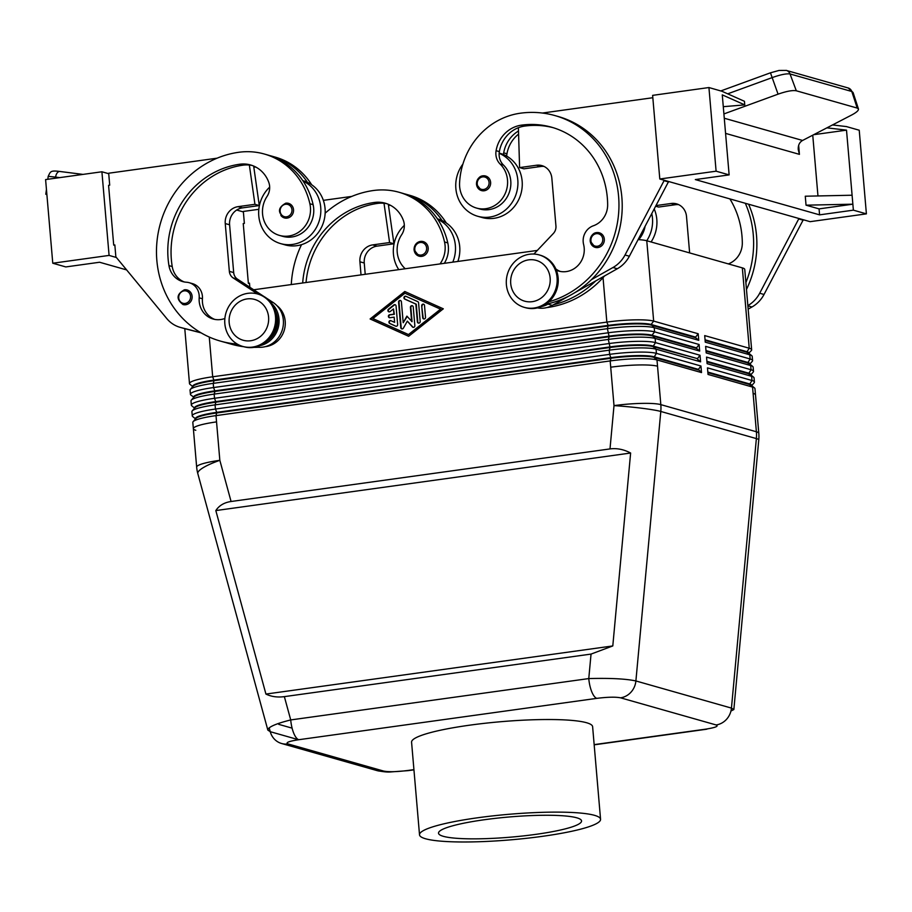 <?xml version="1.0" encoding="UTF-8"?>
<svg xmlns="http://www.w3.org/2000/svg" width="912" height="912" viewBox="0 0 912 912"><rect width="100%" height="100%" fill="white"/><g stroke="black" fill="none" stroke-linecap="round" stroke-linejoin="round"><path stroke-width="1.37" d="M194.632 408.086L194.609 407.824A33.311 4.697 -4.9 0 1 215.859 401.588L610.025 346.902A33.311 4.697 -4.9 0 1 652.946 345.99L697.475 358.633L700.028 355.258L655.5 342.616A36.343 5.119 175.1 0 0 608.692 343.596L214.514 398.293A36.343 5.119 175.1 0 0 191.338 405.099A36.343 5.119 175.1 0 0 191.771 405.794L194.598 408.131M697.475 358.633L652.992 346.583A33.311 4.697 175.1 0 0 610.082 347.495L215.916 402.192A33.311 4.697 175.1 0 0 194.94 407.732L192.204 410.913A36.343 5.119 -4.9 0 1 215.084 404.871L609.25 350.174A36.343 5.119 -4.9 0 1 656.07 349.182L700.598 361.825L700.028 355.258M191.338 405.099L190.984 400.915A36.343 5.119 -4.9 0 1 191.292 400.163A36.343 5.119 -4.9 0 1 214.16 394.109L608.327 339.424A36.343 5.119 -4.9 0 1 655.147 338.432L699.675 351.074L699.105 344.497L654.588 331.854A36.343 5.119 175.1 0 0 607.768 332.846L213.59 387.543A36.343 5.119 175.1 0 0 190.414 394.349A36.343 5.119 175.1 0 0 190.847 395.033L193.686 397.073A33.311 4.697 -4.9 0 1 214.936 390.838L609.102 336.14A33.311 4.697 -4.9 0 1 652.023 335.24L696.551 347.882L699.105 344.497M699.675 351.074L696.597 348.475L652.08 335.833A33.311 4.697 175.1 0 0 609.159 336.745L214.993 391.43A33.311 4.697 175.1 0 0 194.028 396.971L191.292 400.163M190.414 394.349L190.061 390.165A36.343 5.119 -4.9 0 1 190.369 389.401A36.343 5.119 -4.9 0 1 213.237 383.359L607.403 328.662A36.343 5.119 -4.9 0 1 654.223 327.682L698.752 340.313L698.182 333.746L695.628 337.121L651.1 324.478L653.665 321.104A36.343 5.119 175.1 0 0 606.845 322.096L212.678 376.781A36.343 5.119 175.1 0 0 189.491 383.587A36.343 5.119 175.1 0 0 189.924 384.283L192.763 386.62M695.628 337.121L695.674 337.725L651.157 325.082A33.311 4.697 175.1 0 0 608.236 325.983L214.069 380.68A33.311 4.697 175.1 0 0 193.105 386.221L190.369 389.401M697.52 359.225L700.598 361.825M192.797 386.585L192.774 386.323A33.311 4.697 -4.9 0 1 214.012 380.076L608.19 325.39A33.311 4.697 -4.9 0 1 651.1 324.478L654.223 327.682L654.588 331.854L652.023 335.24L655.147 338.432L655.5 342.616L652.992 346.583L656.07 349.182L656.423 353.366A36.343 5.119 175.1 0 0 609.615 354.358L215.437 409.043A36.343 5.119 175.1 0 0 192.261 415.849A36.343 5.119 175.1 0 0 192.694 416.545L195.521 418.882M253.696 289.777L537.316 250.424M404.791 291.498L443.312 308.815L408.633 336.289L370.112 318.972L404.791 291.498M698.182 333.746L653.665 321.104L646.768 240.745A36.343 5.119 175.1 0 0 638.161 239.628M405.167 291.658L370.546 319.086L408.69 336.243M440.929 309.328L404.939 293.219L372.928 318.573L408.485 334.556L440.929 309.328L404.939 293.219M408.485 334.556L440.496 309.202M192.261 415.849L191.908 411.665A36.343 5.119 -4.9 0 1 192.204 410.913M195.556 418.847L195.533 418.585A33.311 4.697 -4.9 0 1 216.782 412.349L610.949 357.652A33.311 4.697 -4.9 0 1 653.87 356.74L698.387 369.383L701.51 372.586L700.952 366.008L656.423 353.366L653.915 357.344A33.311 4.697 175.1 0 0 611.006 358.245L216.828 412.942A33.311 4.697 175.1 0 0 195.863 418.483L193.127 421.663A36.343 5.119 -4.9 0 1 216.007 415.621L610.174 360.924A36.343 5.119 -4.9 0 1 656.993 359.944L701.51 372.586M195.784 430.282A36.343 5.119 -4.9 0 1 193.367 428.697L192.82 422.427A36.343 5.119 -4.9 0 1 193.127 421.663M193.367 428.697A36.343 5.119 -4.9 0 1 216.543 421.891A36.343 5.119 175.1 0 0 193.367 428.697L196.661 467.115A36.343 36.343 0 0 0 197.813 473.59A36.343 7.387 -15.3 0 1 219.838 460.321A36.343 5.119 175.1 0 0 196.661 467.115M240.973 345.853A96.911 89.923 105.9 0 1 228.08 343.265L231.34 344.189A96.911 89.923 -74.1 0 0 243.766 346.72M253.787 347.369A96.911 89.923 -74.1 0 0 258.37 347.267M265.267 346.651A96.911 89.923 -74.1 0 0 266.008 346.56A22.709 21.079 -74.1 0 0 284.453 329.563A22.709 21.079 -74.1 0 0 276.963 305.68M311.665 184.748A71.638 66.473 -74.1 0 0 275.23 157.115L271.981 156.191A71.638 66.473 105.9 0 1 307.447 182.343A33.311 30.917 -74.1 0 1 325.06 208.517A33.311 30.917 -74.1 0 1 284.989 244.861L280.645 243.618A33.311 30.917 -74.1 0 0 320.716 207.275A33.311 30.917 -74.1 0 0 303.103 181.112A71.638 66.473 105.9 0 1 313.124 204.676A25.741 23.883 105.9 0 1 306.193 229.55A25.741 23.883 105.9 0 1 282.72 236.345L279.46 235.41A25.741 23.883 105.9 0 1 266.999 196.502A15.139 14.056 -74.1 0 0 268.744 182.24A30.29 28.101 -74.1 0 0 250.606 164.969A30.29 28.101 -74.1 0 0 239.776 164.228A84.793 78.683 -74.1 0 0 168.959 265.62A21.204 19.676 -74.1 0 0 182.674 281.58A21.204 19.676 -74.1 0 0 186.493 282.23A15.139 14.056 105.9 0 1 189.217 282.709A15.139 14.056 105.9 0 1 199.181 297.836A21.204 19.676 -74.1 0 0 213.123 319.018A21.204 19.676 -74.1 0 0 224.876 318.47M253.81 167.067A30.29 28.101 105.9 0 1 255.873 167.113M263.978 296.514L237.496 279.163A9.086 8.436 105.9 0 1 233.689 272.585L229.596 224.785A15.139 14.056 105.9 0 1 242.387 207.89L259.282 205.553L253.661 166.052M255.953 346.948A24.225 22.481 -74.1 0 0 281.671 331.694A24.225 22.481 -74.1 0 0 273.212 302.556L266.372 298.076M257.697 294.006L233.153 277.921A9.086 8.436 105.9 0 1 229.345 271.343L225.253 223.554A15.139 14.056 105.9 0 1 238.043 206.659L254.938 204.311L249.352 165.038A30.29 28.101 -74.1 0 0 243.037 165.163A84.793 78.683 -74.1 0 0 172.22 266.543A21.204 19.676 -74.1 0 0 184.315 281.968M189.217 282.709L192.478 283.632A15.139 14.056 105.9 0 1 202.43 298.76A21.204 19.676 -74.1 0 0 214.765 319.405M275.481 311.186A22.709 21.079 105.9 0 1 266.965 341.179M259.817 345.671A24.225 22.481 -74.1 0 0 278.103 328.138A24.225 22.481 -74.1 0 0 271.765 303.605M254.938 204.311L259.282 205.553M217.147 158.175L108.688 173.223L109.702 185.17L108.585 185.33L113.704 245.077L114.832 244.918L115.858 256.865L166.793 318.584A30.29 28.101 -74.1 0 0 180.074 327.328A30.29 28.101 -74.1 0 0 180.69 327.499L200.811 332.675M126.631 269.918L99.59 262.246L65.801 266.931L52.771 263.226L45.6 179.584L101.905 171.775L108.722 173.702M101.905 171.775L109.087 255.417L116.371 257.492M243.39 211.937L236.687 210.034M258.837 209.304L243.344 211.447L244.37 223.406L243.242 223.554L248.36 283.301L249.535 283.632M113.704 245.077L114.866 245.408M59.941 171.479C50.251 170.248 50.548 171.547 48.199 176.347L55.609 177.099A6.053 3.58 -82.8 0 1 59.93 171.479A6.053 3.58 -82.8 0 1 59.941 171.479A6.053 3.58 -82.8 0 1 60.135 171.513L82.981 174.397M46.9 194.723L45.794 194.233L46.843 194.119M248.36 283.301L249.489 283.153L249.842 287.246M52.771 263.226L109.087 255.417M351.804 196.399L323.35 200.355M365.222 274.307L364.253 263.009A15.139 14.056 105.9 0 1 377.044 246.126L393.938 243.778L388.352 204.505A30.29 28.101 -74.1 0 1 388.991 204.573M404.449 193.846A71.638 66.473 105.9 0 1 406.638 194.427L409.898 195.35A71.638 66.473 105.9 0 1 446.321 222.984M390.53 205.337A30.29 28.101 -74.1 0 0 388.466 205.303M457.87 261.448A33.311 30.917 -74.1 0 0 459.728 246.742A33.311 30.917 -74.1 0 0 442.103 220.579A33.311 30.917 105.9 0 0 437.851 218.994L437.452 218.88M404.324 225.367A33.311 30.917 -74.1 0 0 393.437 254.106A33.311 30.917 -74.1 0 0 398.783 269.644M452.797 262.154A33.311 30.917 -74.1 0 0 455.373 245.51A33.311 30.917 -74.1 0 0 437.76 219.336A71.638 66.473 105.9 0 1 447.792 242.911A25.741 23.883 105.9 0 1 444.304 263.329M302.681 282.982A84.793 78.683 105.9 0 1 374.433 202.464A30.29 28.101 105.9 0 1 385.263 203.205A30.29 28.101 105.9 0 1 403.4 220.465A15.139 14.056 105.9 0 1 401.656 234.726A25.741 23.883 -74.1 0 0 405.259 268.744M440.029 263.921A25.741 23.883 -74.1 0 0 444.532 241.988A71.638 66.473 -74.1 0 0 399.034 192.261A71.638 66.473 -74.1 0 0 373.407 190.517A96.911 89.923 -74.1 0 0 325.151 213.203M406.638 194.427A71.638 66.473 105.9 0 1 442.103 220.579M301.519 244.655A96.911 89.923 -74.1 0 0 291.281 284.567M414.105 249.74A7.57 7.022 105.9 0 1 423.214 241.6A7.57 7.022 105.9 0 1 428.184 247.904A7.57 7.022 105.9 0 1 419.087 256.169A7.57 7.022 105.9 0 1 414.116 249.865M399.034 192.261L402.295 193.196A71.638 66.473 105.9 0 1 437.76 219.336M386.882 203.718A30.29 28.101 -74.1 0 0 384.009 203.273A30.29 28.101 -74.1 0 0 377.693 203.387A84.793 78.683 -74.1 0 0 306.044 282.515M180.074 327.328L184.418 328.559A30.29 28.101 -74.1 0 0 185.033 328.73L201.164 332.88M238.636 344.827A96.911 89.923 105.9 0 1 223.736 342.034L220.476 341.111A96.911 89.923 105.9 0 1 156.955 241.737A96.911 89.923 105.9 0 1 238.75 152.281A71.638 66.473 105.9 0 1 264.377 154.037A71.638 66.473 105.9 0 1 309.875 203.752A25.741 23.883 105.9 0 1 302.932 228.627A25.741 23.883 105.9 0 1 279.46 235.41M264.377 154.037L267.638 154.96A71.638 66.473 105.9 0 1 303.103 181.112M252.225 165.482A30.29 28.101 -74.1 0 0 249.352 165.038M302.795 180.644L303.194 180.758A33.311 30.917 105.9 0 1 307.447 182.343M269.667 187.131A33.311 30.917 -74.1 0 0 258.78 215.87A33.311 30.917 -74.1 0 0 280.645 243.618M228.08 343.265A96.911 89.923 105.9 0 1 225.914 342.616M237.223 344.063A96.911 89.923 105.9 0 1 220.476 341.111M285.855 203.182A7.57 7.022 105.9 0 1 293.516 211.128A7.57 7.022 105.9 0 1 280.873 215.449M184.441 289.799A7.57 7.022 105.9 0 1 192.113 297.757A7.57 7.022 105.9 0 1 183.016 304.551C176.027 299.147 176.483 294.234 184.384 289.799L187.154 289.993M269.792 155.61A71.638 66.473 105.9 0 1 271.981 156.191M254.323 166.337A30.29 28.101 -74.1 0 0 253.696 166.269M393.938 243.778L389.595 242.546L384.009 203.273M257.629 293.983L258.712 294.291A27.257 25.297 105.9 0 1 276.61 317A27.257 25.297 105.9 0 1 253.57 347.404A27.257 25.297 105.9 0 1 243.823 346.731L242.74 346.423A27.257 25.297 105.9 0 1 224.842 323.726A27.257 25.297 105.9 0 1 247.882 293.322A27.257 25.297 105.9 0 1 257.629 293.983A27.257 25.297 105.9 0 1 275.515 316.692A27.257 25.297 105.9 0 1 252.487 347.096A27.257 25.297 105.9 0 1 242.74 346.423M250.675 340.746A21.204 19.676 105.9 0 1 229.174 322.574A21.204 19.676 105.9 0 1 247.084 298.919A21.204 19.676 105.9 0 1 268.584 317.102A21.204 19.676 105.9 0 1 250.675 340.746M361.027 274.888L359.909 261.778A15.139 14.056 105.9 0 1 372.7 244.895L389.595 242.546M730.957 711.029L733.852 709.536L731.447 708.1L635.892 680.956C625.928 678.802 610.219 678.004 588.776 678.574L290.723 719.933C275.618 723.74 267.991 727.126 267.843 730.09L270.248 731.698A18.172 16.861 -74.1 0 0 281.591 743.497A18.172 16.861 -74.1 0 0 288.089 743.941C285.182 742.676 288.739 741.274 298.771 739.712A18.172 6.27 -97.9 0 1 290.723 719.933L284.362 696.631C277.465 697.543 271.32 696.688 265.928 694.066L215.825 510.572C219.131 505.533 224.215 502.512 231.078 501.497L610.003 448.921C616.911 448.02 623.785 449.388 630.625 453.025L612.796 645.935L591.044 654.086L284.362 696.631M751.716 385.628L754.11 382.846A36.343 5.119 175.1 0 0 754.418 382.082A36.343 5.119 175.1 0 0 751.99 380.498L707.473 367.855L708.031 374.433L752.56 387.076A36.343 5.119 -4.9 0 1 754.543 387.965A36.343 5.119 -4.9 0 1 754.976 388.66L755.512 394.93A36.343 5.119 175.1 0 0 753.095 393.346A36.343 5.119 -4.9 0 1 755.512 394.93L758.807 433.348A36.343 5.119 175.1 0 0 756.39 431.764L660.824 404.632A36.343 5.119 175.1 0 0 614.004 405.623A36.343 2.668 5.3 0 1 660.801 411.46A36.343 33.721 -74.1 0 0 660.824 404.632L657.529 366.214A36.343 5.119 175.1 0 0 610.709 367.205A36.343 5.119 -4.9 0 1 657.529 366.214L656.993 359.944L653.915 357.344L698.444 369.987M707.883 372.666L749.482 384.476A33.311 4.697 -4.9 0 1 751.306 385.286L754.543 387.965M695.674 337.725L698.752 340.313M750.793 374.866L753.187 372.085A36.343 5.119 175.1 0 0 753.494 371.332A36.343 5.119 175.1 0 0 751.066 369.748L706.549 357.105L707.108 363.671L751.636 376.314A36.343 5.119 -4.9 0 1 753.631 377.203A36.343 5.119 -4.9 0 1 754.053 377.899L754.418 382.082M749.869 364.116L752.263 361.334A36.343 5.119 175.1 0 0 752.571 360.571A36.343 5.119 175.1 0 0 750.143 358.986L705.626 346.355L706.184 352.921L750.713 365.564A36.343 5.119 -4.9 0 1 752.708 366.453A36.343 5.119 -4.9 0 1 753.13 367.148L753.494 371.332M705.067 339.8L746.666 351.61A33.311 4.697 175.1 0 1 748.889 353.069L751.34 350.573A36.343 5.119 175.1 0 0 751.648 349.82A36.343 5.119 175.1 0 0 749.231 348.236L704.702 335.593L705.261 342.171L749.789 354.814A36.343 5.119 -4.9 0 1 751.784 355.703A36.343 5.119 -4.9 0 1 752.218 356.398L752.571 360.571M646.768 240.745L742.334 267.877L749.231 348.236L746.723 352.214A33.311 4.697 -4.9 0 1 748.547 353.024L751.784 355.703M751.648 349.82L744.762 269.462A36.343 5.119 175.1 0 0 742.334 267.877M749.835 364.082L749.812 363.82A33.311 4.697 175.1 0 0 747.589 362.372L705.979 350.561M706.036 351.154L747.635 362.965A33.311 4.697 -4.9 0 1 749.47 363.785L752.708 366.453M750.758 374.843L750.736 374.57A33.311 4.697 175.1 0 0 748.513 373.122L706.903 361.312M706.96 361.904L748.558 373.726A33.311 4.697 -4.9 0 1 750.394 374.536L753.631 377.203M751.682 385.594L751.659 385.331A33.311 4.697 175.1 0 0 749.436 383.884L707.826 372.062M700.952 366.008L698.387 369.383M591.044 654.086L588.776 678.574A18.172 6.27 82.1 0 0 596.824 698.353C607.643 697.019 615.554 696.836 620.548 697.817A18.172 16.861 -74.1 0 0 635.892 680.956L660.801 411.46L756.367 438.592L731.447 708.1A18.172 16.861 105.9 0 1 716.114 724.949C719.021 726.214 715.453 727.628 705.421 729.19A18.172 6.27 82.1 0 0 706.39 729.258A18.172 6.27 82.1 0 0 707.324 728.905M413.945 769.842L408.337 770.617A18.172 6.27 -97.9 0 1 408.302 770.617A18.172 6.27 -97.9 0 1 407.368 770.537C396.549 771.883 388.649 772.054 383.656 771.073L288.089 743.941C285.182 742.676 288.739 741.274 298.771 739.712L596.824 698.353M600.563 819.295L592.618 726.682A90.858 12.802 175.1 0 0 469.52 725.2A90.858 12.802 175.1 0 0 411.574 742.208L419.52 834.811A90.858 12.802 -4.9 0 1 477.455 817.802A90.858 12.802 -4.9 0 1 600.563 819.295A90.858 12.802 -4.9 0 1 542.617 836.304A90.858 12.802 -4.9 0 1 419.52 834.811M576.76 817.802A71.774 10.112 175.1 0 0 496.607 818.212A71.774 10.112 175.1 0 0 438.524 833.158A71.774 10.112 175.1 0 0 443.312 836.315A71.774 10.112 175.1 0 0 523.636 835.882A71.774 10.112 175.1 0 0 581.548 820.903A71.774 10.112 175.1 0 0 576.76 817.802M612.796 645.935L265.928 694.066M630.625 453.025L215.825 510.572M604.576 275.926A96.911 89.923 105.9 0 1 547.553 307.492A22.709 21.079 105.9 0 1 546.881 307.572M518.586 134.098A30.29 28.101 -74.1 0 0 506.958 153.775A15.139 14.056 -74.1 0 0 506.719 156.134M499.16 153.102L500.278 153.421A33.311 30.917 105.9 0 1 503.492 154.538A33.311 30.917 105.9 0 1 522.143 181.169A33.311 30.917 105.9 0 1 482.083 217.512L477.74 216.281A33.311 30.917 105.9 0 1 455.863 188.522A33.311 30.917 105.9 0 1 462.897 164.092M548.83 301.826A96.911 89.923 -74.1 0 0 618.906 208.403A96.911 89.923 -74.1 0 0 554.963 115.585A96.911 89.923 -74.1 0 0 520.307 113.213A71.638 66.473 -74.1 0 0 459.58 182.981A25.741 23.883 -74.1 0 0 476.543 208.073L479.803 208.996A25.741 23.883 -74.1 0 0 507.562 196.308A25.741 23.883 -74.1 0 0 503.47 165.061A15.139 14.056 105.9 0 1 499.149 153.307A33.311 30.917 105.9 0 1 517.799 179.938A33.311 30.917 105.9 0 1 477.74 216.281M499.149 153.307A15.139 14.056 105.9 0 1 499.354 151.609A30.29 28.101 105.9 0 1 518.392 127.703A30.29 28.101 105.9 0 1 524.582 126.095A84.793 78.683 105.9 0 1 553.276 127.714M533.885 254.049L553.345 233.495A9.086 8.436 -74.1 0 0 555.944 226.028L551.851 178.228A15.139 14.056 -74.1 0 0 541.899 165.619A15.139 14.056 -74.1 0 0 536.484 165.243L519.601 167.591L523.944 168.823L540.827 166.486A15.139 14.056 -74.1 0 1 544.019 166.429M519.601 167.591L518.392 127.703M545.558 304.369A96.911 89.923 -74.1 0 0 548.933 303.593L547.975 304.141A24.225 22.481 105.9 0 1 541.363 306.603M560.333 271.457A21.204 19.676 105.9 0 1 555.83 268.937M569.145 295.898L552.319 305.372A24.225 22.481 105.9 0 1 537.499 307.88M476.543 208.073A25.741 23.883 -74.1 0 0 504.302 195.385A25.741 23.883 -74.1 0 0 500.209 164.137A15.139 14.056 105.9 0 1 496.094 150.685A30.29 28.101 105.9 0 1 521.322 125.172A84.793 78.683 105.9 0 1 551.657 127.235A84.793 78.683 105.9 0 1 607.654 204.744A21.204 19.676 105.9 0 1 593.359 225.777A15.139 14.056 -74.1 0 0 583.612 244.496A21.204 19.676 105.9 0 1 578.197 265.289A21.204 19.676 105.9 0 1 558.691 271.069A21.204 19.676 105.9 0 1 556.388 270.248M476.531 184.167A7.57 7.022 105.9 0 1 485.64 176.016A7.57 7.022 105.9 0 1 484.215 190.768A7.57 7.022 105.9 0 1 476.531 184.281M590.224 240.939A7.57 7.022 105.9 0 1 599.344 232.799A7.57 7.022 105.9 0 1 603.573 243.219A7.57 7.022 105.9 0 1 590.235 241.053M524.286 307.355L525.369 307.663A27.257 25.297 -74.1 0 0 535.127 308.336A27.257 25.297 -74.1 0 0 558.121 283.176A27.257 25.297 -74.1 0 0 540.257 255.223L539.174 254.915A27.257 25.297 -74.1 0 0 529.427 254.254A27.257 25.297 -74.1 0 0 506.388 284.658A27.257 25.297 -74.1 0 0 524.286 307.355A27.257 25.297 -74.1 0 0 534.033 308.028A27.257 25.297 -74.1 0 0 557.072 277.624A27.257 25.297 -74.1 0 0 539.174 254.915M510.72 283.507A21.204 19.676 -74.1 0 0 532.22 301.678A21.204 19.676 -74.1 0 0 550.141 278.035A21.204 19.676 -74.1 0 0 528.641 259.863A21.204 19.676 -74.1 0 0 510.72 283.507M503.492 154.538A15.139 14.056 105.9 0 1 503.698 152.851A30.29 28.101 105.9 0 1 518.495 131.009M542.401 113.042L652.821 97.721M664.267 180.28L625.028 255.007A30.29 28.101 105.9 0 1 612.967 267.512L591.398 279.676A96.911 89.923 -74.1 0 0 620.206 185.809A96.911 89.923 -74.1 0 0 558.224 116.508L554.963 115.585M659.798 179.003L810.095 221.673L866.4 213.864L853.37 210.159L819.58 214.856L695.343 179.584L729.133 174.887L716.102 171.194L659.798 179.003L652.627 95.361L708.932 87.541L716.102 171.194M729.133 174.887L722.27 94.871L744.762 104.891L744.454 101.312L721.962 91.28L708.932 87.541M727.696 93.833L771.894 77.702C780.33 74.693 786.372 73.45 790.009 73.952L851.808 91.496A6.053 5.62 -74.1 0 0 848.171 87.974A6.053 5.62 -74.1 0 0 848.16 87.974L853.085 92.522L851.808 91.496L857.212 108.072L858.454 108.984C858.716 110.455 856.436 112.472 851.591 115.049L802.583 140.459L724.276 118.229M786.098 70.361A6.053 5.62 105.9 0 1 786.361 70.429A6.053 5.62 105.9 0 1 786.383 70.429A6.053 5.62 105.9 0 1 790.009 73.952L796.324 90.79L857.212 108.072M720.833 90.926L770.458 72.812L778.061 94.164C786.52 91.211 792.608 90.094 796.324 90.79M744.762 104.891L723.284 106.681M778.061 94.164L723.911 113.932M725.576 133.391L799.425 154.356L798.262 149.659C798 145.316 799.436 142.249 802.583 140.459M826.922 127.84L846.507 130.142L813.721 134.691M832.508 124.944L846.051 126.54M819.067 208.882L806.037 205.177L852.857 204.185L819.067 208.882L819.58 214.856M806.037 205.177L805.273 196.217L852.093 195.225L853.37 210.159M812.752 135.193L817.961 195.943M846.507 130.142L852.093 195.225M846.199 126.517L859.229 130.222L866.4 213.864M746.472 289.469A96.911 89.923 -74.1 0 0 748.581 204.208M798.935 218.504L759.685 293.242A30.29 28.101 105.9 0 1 747.863 305.623M745.321 203.285A96.911 89.923 105.9 0 1 745.879 282.572M803.278 219.746L764.028 294.473A30.29 28.101 105.9 0 1 751.967 306.979L748.159 309.134M678.688 204.653A15.139 14.056 -74.1 0 0 675.496 204.71L658.601 207.058L655.819 206.272M689.632 252.909L686.508 216.463A15.139 14.056 -74.1 0 0 676.567 203.855A15.139 14.056 -74.1 0 0 671.152 203.479L656.195 205.553M803.312 220.225L798.969 218.994M638.662 239.651A25.741 23.883 -74.1 0 0 645.023 226.655M651.818 213.83A33.311 30.917 105.9 0 1 652.468 218.162A33.311 30.917 105.9 0 1 646.745 240.734M654.292 209.144A33.311 30.917 105.9 0 1 656.811 219.393A33.311 30.917 105.9 0 1 651.088 241.965M728.335 263.899A21.204 19.676 -74.1 0 0 742.311 242.98A84.793 78.683 -74.1 0 0 729.885 198.907M668.61 181.511L629.371 256.238A30.29 28.101 105.9 0 1 617.31 268.755L573.922 293.197M664.312 180.758L668.656 182.001M548.933 303.593A96.911 89.923 -74.1 0 0 591.398 279.676M553.276 304.836A96.911 89.923 -74.1 0 0 595.741 280.907M396.059 305.953L397.655 324.558A1.516 1.402 105.9 0 1 395.648 326.143L389.732 323.475A1.516 1.402 105.9 0 1 390.735 320.625A1.516 1.402 105.9 0 1 390.917 320.693L394.611 322.358L394.166 317.137L389.948 317.729A1.516 1.402 105.9 0 1 388.409 316.133A1.516 1.402 105.9 0 1 389.686 314.743L393.916 314.15L393.471 308.929L390.131 311.573A1.516 1.402 105.9 0 1 387.919 310.673A1.516 1.402 105.9 0 1 388.501 309.179L393.836 304.961A1.516 1.402 105.9 0 1 396.059 305.953M421.686 305.828A1.516 1.402 105.9 0 1 423.51 304.175A1.516 1.402 105.9 0 1 424.502 305.44L425.516 317.262A1.516 1.402 105.9 0 1 423.692 318.915A1.516 1.402 105.9 0 1 422.701 317.661L421.686 305.828L423.134 317.775A1.516 1.402 -74.1 0 0 423.92 318.961M417.764 301.633A1.516 1.402 105.9 0 1 418.585 302.83L420.181 321.434A1.516 1.402 105.9 0 1 418.357 323.076A1.516 1.402 105.9 0 1 417.365 321.822L415.838 304.084L404.734 299.09A1.516 1.402 105.9 0 1 405.737 296.24A1.516 1.402 105.9 0 1 405.92 296.309L417.764 301.633M411.643 321.548L410.423 307.39A1.516 1.402 105.9 0 1 412.247 305.737A1.516 1.402 105.9 0 1 413.239 307.002L414.846 325.652A1.516 1.402 105.9 0 1 412.384 326.906L407.333 321.127L403.378 328.149A1.516 1.402 105.9 0 1 400.767 327.613L398.578 302.123A1.516 1.402 105.9 0 1 400.402 300.47A1.516 1.402 105.9 0 1 401.394 301.735L403.195 322.723L406.9 316.133L412.076 321.674L410.856 307.515A1.516 1.402 -74.1 0 1 412.463 305.816M395.272 304.779A1.516 1.402 -74.1 0 0 394.269 305.075L388.934 309.305A1.516 1.402 -74.1 0 0 389.128 311.881M393.471 308.929L394.349 314.275L390.119 314.868A1.516 1.402 -74.1 0 0 389.629 317.729M394.166 317.137L394.611 322.358M390.952 320.705A1.516 1.402 -74.1 0 0 390.165 323.6L395.648 326.143M423.727 304.255A1.516 1.402 -74.1 0 0 422.119 305.953M405.954 296.32A1.516 1.402 -74.1 0 0 405.167 299.216L416.271 304.209L417.799 321.947A1.516 1.402 -74.1 0 0 418.574 323.122M407.208 316.487L403.195 322.723M400.607 300.55A1.516 1.402 -74.1 0 0 399.011 302.248L401.2 327.739A1.516 1.402 -74.1 0 0 401.987 328.913M407.333 321.127L412.817 327.02A1.516 1.402 -74.1 0 0 413.239 327.351M278.662 723.387L278.741 724.356L292.091 728.141M292.011 727.81L291.589 725.952M696.597 348.475L696.551 347.882M705.113 340.404L746.723 352.214L749.789 354.814L750.143 358.986L747.635 362.965L750.713 365.564L751.066 369.748L748.558 373.726L751.636 376.314L751.99 380.498L749.482 384.476L752.56 387.076L756.39 431.764A36.343 33.721 -74.1 0 1 756.367 438.592A36.343 2.668 5.3 0 1 758.784 439.801A36.343 36.343 0 0 0 758.807 433.348M209.27 337.041L212.678 376.781L214.069 380.68L213.237 383.359L213.59 387.543L214.993 391.43L214.16 394.109L214.514 398.293L215.916 402.192L215.084 404.871L215.437 409.043L216.782 412.349L216.007 415.621L219.838 460.321L231.078 501.497M603.037 277.658L606.845 322.096L608.19 325.39L607.403 328.662L609.159 336.745L608.327 339.424L610.082 347.495L609.25 350.174L609.615 354.358L611.006 358.245L610.174 360.924L614.004 405.623L610.003 448.921M233.153 277.921L237.496 279.163M270.294 301.724L273.212 302.556M229.345 271.343L233.689 272.585M225.253 223.554L229.596 224.785M238.043 206.659L242.387 207.89M55.461 178.216L55.609 177.099L59.77 177.623M444.532 241.988L447.792 242.911M414.8 249.58A6.361 5.905 105.9 0 1 420.181 242.489A6.361 5.905 105.9 0 1 422.872 254.562A6.361 5.905 105.9 0 1 414.8 249.58M374.433 202.464L377.693 203.387M180.69 327.499L185.033 328.73M313.124 204.676L309.875 203.752M243.037 165.163L239.776 164.228M172.22 266.543L168.959 265.62M202.43 298.76L199.181 297.836M286.596 216.805A6.361 5.905 105.9 0 1 280.622 208.21A6.361 5.905 105.9 0 1 291.965 209.703A6.361 5.905 105.9 0 1 286.596 216.805M184.11 290.871A6.361 5.905 105.9 0 1 190.562 296.332A6.361 5.905 105.9 0 1 185.193 303.422A6.361 5.905 105.9 0 1 178.741 297.973A6.361 5.905 105.9 0 1 184.11 290.871M364.253 263.009L359.909 261.778M269.188 727.81L270.248 731.698A18.172 16.861 -74.1 0 0 281.591 743.497A18.172 16.861 -74.1 0 0 288.089 743.941M620.548 697.817L716.114 724.949M705.421 729.19L594.157 744.625M413.923 769.637L407.368 770.537M383.656 771.073A18.172 16.861 105.9 0 1 377.158 770.64L281.591 743.497M270.248 731.698L298.577 739.735M536.484 165.243L540.827 166.486M547.975 304.141L552.319 305.372M503.47 165.061L500.209 164.137M590.93 240.779A6.361 5.905 -74.1 0 0 597.383 246.229A6.361 5.905 -74.1 0 0 602.752 239.138A6.361 5.905 -74.1 0 0 596.3 233.677A6.361 5.905 -74.1 0 0 590.93 240.779M477.227 184.007A6.361 5.905 -74.1 0 0 483.679 189.457A6.361 5.905 -74.1 0 0 489.049 182.366A6.361 5.905 -74.1 0 0 482.608 176.905A6.361 5.905 -74.1 0 0 477.227 184.007M799.425 154.356L798.65 145.361M675.496 204.71L671.152 203.479M764.028 294.473L759.685 293.242M751.967 306.979L747.874 305.816M625.028 255.007L629.371 256.238M612.967 267.512L617.31 268.755M524.582 126.095L521.322 125.172M499.354 151.609L496.094 150.685M377.044 246.126L372.7 244.895M506.958 153.775L503.698 152.851M184.783 328.662L189.491 383.587M45.794 194.233L46.444 189.4M47.812 179.276L48.199 176.347M59.93 171.479L83.026 174.397M419.087 256.169L414.025 249.808C414.504 243.743 417.559 241.007 423.214 241.6M288.557 203.365L285.787 203.182C277.886 207.605 277.43 212.53 284.419 217.934M267.843 730.09L197.813 473.59M733.852 709.536L758.784 439.801M594.179 744.83L706.39 729.258M408.302 770.617L390.496 771.951C387.543 772.236 383.097 771.791 377.146 770.617M599.344 232.799C594.214 231.705 591.147 234.441 590.155 241.007L595.205 247.357M485.64 176.016C480.51 174.933 477.455 177.669 476.452 184.224L481.513 190.585M770.458 72.823L779.019 70.452L786.383 70.429L848.16 87.974M858.454 108.984L853.085 92.534"/></g></svg>
